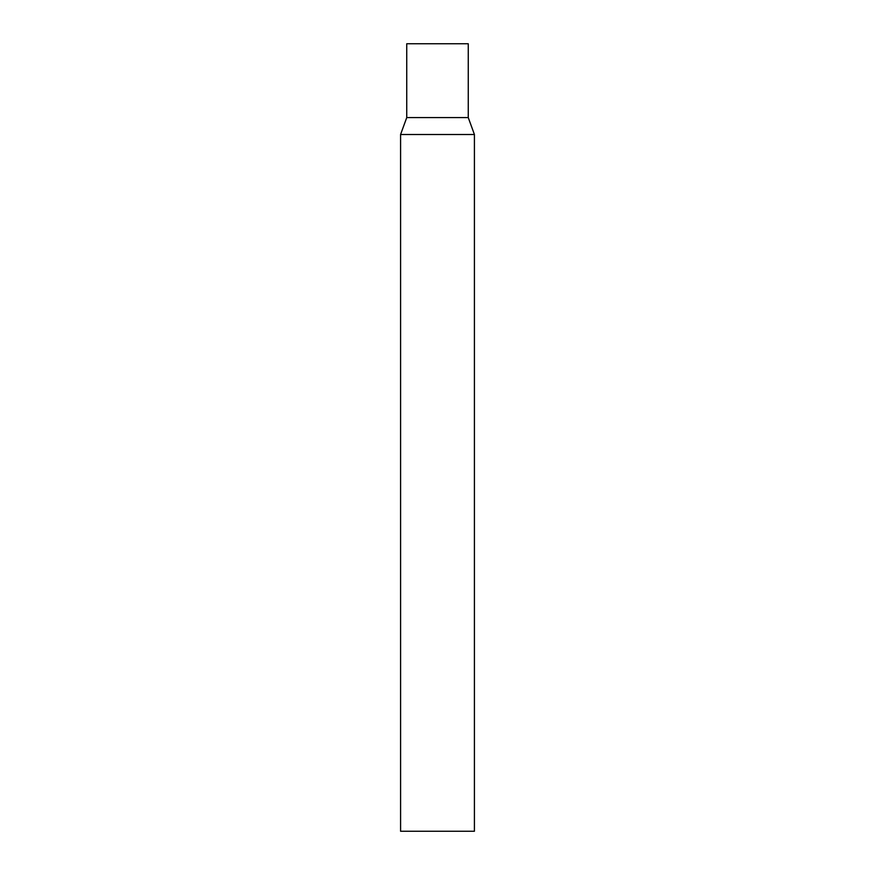 <?xml version="1.0" encoding="UTF-8"?>
<svg xmlns="http://www.w3.org/2000/svg" width="875" height="875" viewBox="0 0 875 875"><rect width="100%" height="100%" fill="white"/><g stroke="black" fill="none" stroke-linecap="round" stroke-linejoin="round"><path stroke-width="1.31" d="M474.414 134.509L468.256 117.578L406.744 117.578L468.256 117.578L468.256 43.75L406.744 43.75L406.744 117.578L400.586 134.509L400.586 831.25L474.414 831.25L474.414 134.509L400.586 134.509"/></g></svg>
